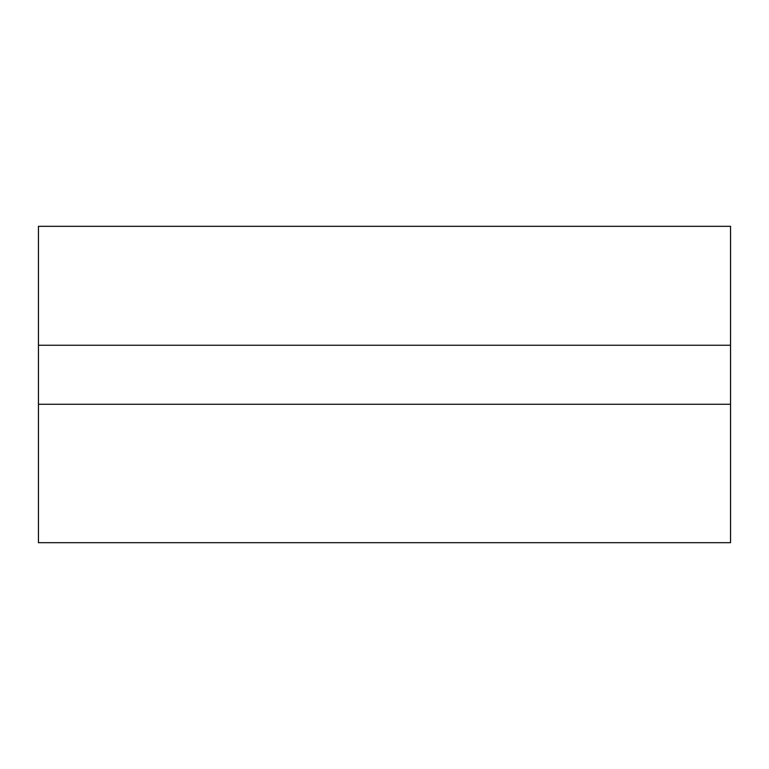 <?xml version="1.0" encoding="UTF-8"?>
<svg xmlns="http://www.w3.org/2000/svg" width="769" height="769" viewBox="0 0 769 769"><rect width="100%" height="100%" fill="white"/><g stroke="black" fill="none" stroke-linecap="round" stroke-linejoin="round"><path stroke-width="1.15" d="M38.45 404.273L38.45 226.307L730.55 226.307L730.55 404.273L38.45 404.273L730.55 404.273L730.55 542.693L38.45 542.693L38.45 404.273M38.45 345.243L730.55 345.243"/></g></svg>
